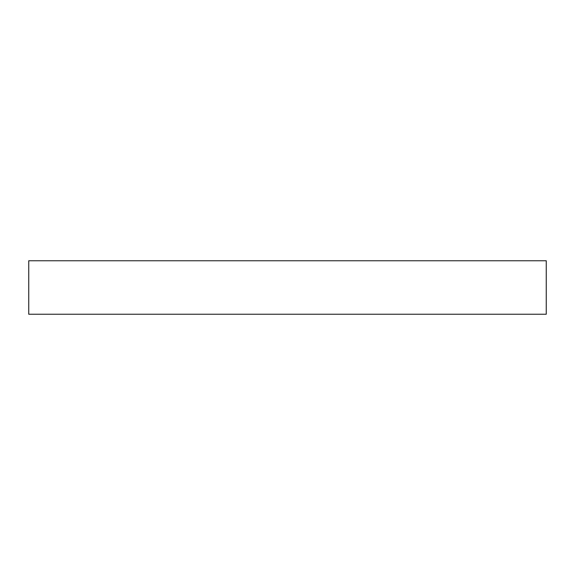 <?xml version="1.0" encoding="UTF-8"?>
<svg xmlns="http://www.w3.org/2000/svg" width="575" height="575" viewBox="0 0 575 575"><rect width="100%" height="100%" fill="white"/><g stroke="black" fill="none" stroke-linecap="round" stroke-linejoin="round"><path stroke-width="0.86" d="M28.75 314.238L546.25 314.238L546.25 260.762L28.75 260.762L28.75 314.238"/></g></svg>

